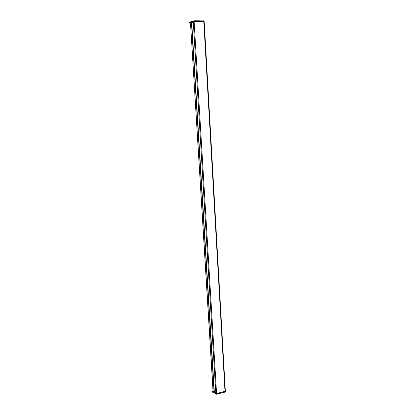 <?xml version="1.0" encoding="UTF-8"?>
<svg xmlns="http://www.w3.org/2000/svg" width="415" height="415" viewBox="0 0 415 415"><rect width="100%" height="100%" fill="white"/><g stroke="black" fill="none" stroke-linecap="round" stroke-linejoin="round"><path stroke-width="0.62" d="M213.191 391.776L190.459 22.555L213.056 391.625L214.296 391.672L215.836 393.446L216.578 393.56L225.34 391.169L216.578 393.56L215.836 393.446L214.145 391.501M190.459 22.555L194.111 21.616L204.154 21.736L204.107 20.9M213.087 391.651L212.464 391.397L212.879 391.241M225.335 391.724L225.039 392.097L216.614 394.219L215.873 394.1L214.182 392.154L212.76 392.341L212.459 391.381M212.864 390.914L212.9 391.438M190.158 22.773L189.681 22.752L190.35 22.607M191.559 22.566L194.111 21.616L204.196 21.694L225.376 391.822M189.629 21.933L191.507 21.736L194.064 20.776L204.149 20.859M189.624 21.928L189.681 22.752L189.624 21.928M197.358 20.766L197.037 20.781M198.412 20.781L198.79 20.781M190.366 23.256L190.163 22.701M225.039 392.097L203.739 20.791M216.614 394.219L194.064 20.776M215.873 394.1L193.234 20.885M214.296 391.672L191.709 22.493M214.041 391.625L191.434 22.535M212.464 391.397L212.506 392.051M212.719 391.687L212.76 392.341M212.854 391.708L212.895 392.362M213.881 391.651L213.907 392.108M214.15 391.62L214.182 392.154M213.02 391.578L213.02 391.013M191.559 22.524L191.507 21.736M191.248 22.54L191.201 21.772M190.091 22.607L190.039 21.772M189.935 22.628L189.883 21.793M190.371 23.349L190.283 22.638M212.89 391.423L212.859 390.93M190.158 22.706L190.195 23.333"/></g></svg>
